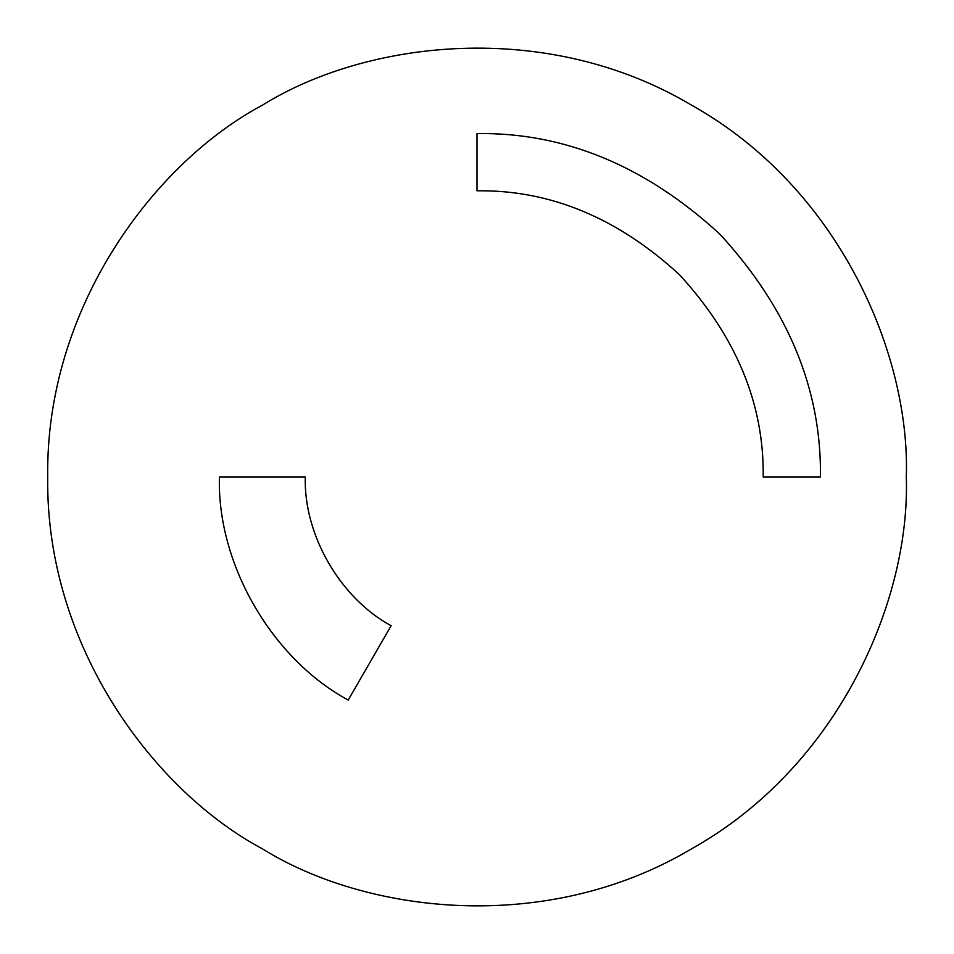 <?xml version="1.0" encoding="UTF-8"?>
<svg xmlns="http://www.w3.org/2000/svg" width="954" height="954" viewBox="0 0 954 954"><rect width="100%" height="100%" fill="white"/><g stroke="black" fill="none" stroke-linecap="round" stroke-linejoin="round"><path stroke-width="1.43" d="M906.3 477C910.45 355.293 839.985 188.284 691.65 105.214C545.545 18.281 365.68 40.772 262.35 105.214C154.87 162.478 45.47 307.009 47.7 477C45.47 646.991 154.87 791.522 262.35 848.786C365.68 913.228 545.545 935.719 691.65 848.786C839.985 765.716 910.45 598.707 906.3 477M763.2 477C764.178 403.959 736.238 336.5 679.379 274.621C617.5 217.762 550.041 189.822 477 190.8L477 133.56C564.649 132.379 645.608 165.913 719.853 234.147C788.087 308.392 821.621 389.351 820.44 477L763.2 477C764.178 403.959 736.238 336.5 679.379 274.621C617.5 217.762 550.041 189.822 477 190.8M219.42 477C216.88 563.707 271.854 658.916 348.21 700.069C271.854 658.916 216.88 563.707 219.42 477L305.28 477C303.587 534.8 340.232 598.277 391.14 625.717L348.21 700.069"/></g></svg>

